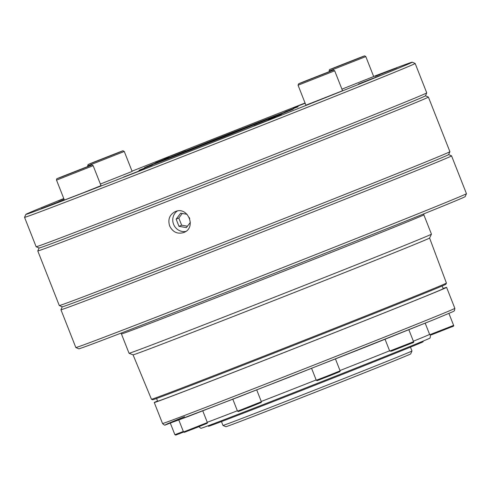<?xml version="1.0" encoding="UTF-8"?>
<svg xmlns="http://www.w3.org/2000/svg" width="491" height="491" viewBox="0 0 491 491"><rect width="100%" height="100%" fill="white"/><g stroke="black" fill="none" stroke-linecap="round" stroke-linejoin="round"><path stroke-width="0.74" d="M305.071 103.018A207.656 1.448 -21.5 0 0 132.036 171.181M63.781 198.53A207.656 1.448 -21.5 0 0 25.827 214.401A207.656 1.448 -21.5 0 0 219.563 139.653A207.656 1.448 -21.5 0 0 412.225 62.191A207.656 1.448 -21.5 0 0 373.645 76.467M154.542 163.405L228.757 133.877L290.782 109.886C295.189 108.278 292.691 109.303 292.734 109.352L224.313 136.823L147.275 166.725C143.795 167.836 141.586 168.763 154.542 163.405M168.978 157.464L155.641 162.687L168.978 157.464M152.333 165.056L139.002 170.279L152.333 165.056M281.472 114.323L268.135 119.552L281.472 114.323M298.111 106.731L284.774 111.954L298.111 106.731M254.037 125.806L275.604 117.361L254.037 125.806M358.381 84.059L379.948 75.608L358.381 84.059M375.228 76.369L396.796 67.924L375.228 76.369M305.169 103.263L293.17 107.897L305.107 103.104M163.982 158.599L185.549 150.148L163.982 158.599M63.885 198.8L58.11 200.997L63.83 198.665M64.223 199.659L41.262 208.687L64.217 199.634M123.315 177.165L144.888 168.714L123.315 177.165M124.278 151.48L87.65 165.909L88.092 164.546L123.02 150.78L124.278 151.48L132.134 171.433L100.379 184.039M365.813 56.594L329.191 71.023C329.123 69.882 329.565 69.292 330.511 69.249L364.003 56.066L364.715 55.876L365.813 56.594L373.676 76.541L341.92 89.153M334.69 70.802L342.552 90.749L305.924 105.178L298.068 85.225L298.638 83.789L329.639 71.49C335.396 69.274 334.353 69.747 326.509 72.92L302.296 82.433C296.533 84.655 297.577 84.182 305.42 81.009L329.633 71.496C335.893 69.427 332.186 69.759 334.69 70.802L298.068 85.225M93.149 165.688L101.011 185.641L82.746 192.981L64.382 200.064L56.526 180.117C56.459 178.976 56.901 178.386 57.846 178.343L91.338 165.16L92.05 164.976L93.149 165.688L56.526 180.117M25.827 214.401L24.55 217.329A209.915 1.467 -21.5 0 0 24.55 217.335A209.915 1.467 -21.5 0 0 169.825 161.631A209.915 1.467 -21.5 0 0 389.265 74.46A209.915 1.467 -21.5 0 0 415.165 63.474A209.915 1.467 -21.5 0 0 415.153 63.462L412.225 62.191M24.55 217.335L36.131 246.74A209.915 1.467 -21.5 0 0 36.138 246.746A209.915 1.467 -21.5 0 0 182.069 190.778A209.915 1.467 -21.5 0 0 400.846 103.859A209.915 1.467 -21.5 0 0 426.74 92.885A209.915 1.467 -21.5 0 0 426.747 92.873L415.165 63.474M36.138 246.746L39.065 248.016A207.656 1.448 -21.5 0 0 183.425 192.65A207.656 1.448 -21.5 0 0 399.852 106.67A207.656 1.448 -21.5 0 0 425.47 95.813L426.74 92.885M109.321 156.083L95.708 161.533L109.37 156.206M337.906 66.346L356.276 59.172L337.906 66.346M312.19 78.523L325.809 73.079L312.19 78.523M65.242 175.44L83.611 168.266L65.242 175.44M402.503 108.063A209.915 1.467 -21.5 0 0 428.398 97.071A209.915 1.467 -21.5 0 0 428.391 97.065L449.903 151.67A209.915 1.467 -21.5 0 1 449.903 151.682A209.915 1.467 -21.5 0 1 424.009 162.662A209.915 1.467 -21.5 0 1 205.226 249.575A209.915 1.467 -21.5 0 1 59.301 305.543A209.915 1.467 -21.5 0 1 59.294 305.537L37.782 250.938A209.915 1.467 -21.5 0 0 37.782 250.938A209.915 1.467 -21.5 0 0 183.063 195.234A209.915 1.467 -21.5 0 0 402.503 108.063M152.732 164.491L185.758 151.879L154.923 163.399L221.895 136.639L275.267 115.858L283.589 112.734L285.339 112.255L282.399 113.519L185.745 151.885L285.375 112.243M169.647 225.934C167.707 219.452 169.542 214.696 175.158 211.664C187.703 205.668 196.946 227.775 183.861 232.489C177.533 234.379 172.795 232.188 169.647 225.934M59.301 305.543L62.228 306.82A207.656 1.448 -21.5 0 0 206.588 251.447A207.656 1.448 -21.5 0 0 423.015 165.467A207.656 1.448 -21.5 0 0 448.633 154.61L449.903 151.682M177.257 211.038A11.287 10.685 -112.7 0 0 173.575 224.289A11.287 10.685 -112.7 0 0 185.776 231.433M75.847 347.548L78.775 348.819A207.656 1.448 -21.5 0 0 272.505 274.052A207.656 1.448 -21.5 0 0 465.173 196.609L466.45 193.681A209.915 1.467 158.5 0 1 466.45 193.681A209.915 1.467 158.5 0 1 440.55 204.661A209.915 1.467 158.5 0 1 173.955 310.251A209.915 1.467 158.5 0 1 75.847 347.548A209.915 1.467 158.5 0 1 75.835 347.536L60.945 309.741A209.915 1.467 -21.5 0 0 60.945 309.741A209.915 1.467 -21.5 0 0 206.226 254.031A209.915 1.467 -21.5 0 0 425.66 166.86A209.915 1.467 -21.5 0 0 451.56 155.874A209.915 1.467 -21.5 0 0 451.554 155.862L466.45 193.675M190.361 222.368L186.371 227.621L178.963 226.32L176.14 219.146L180.682 213.174L187.071 214.297M189.287 217.531L189.778 218.777M176.14 219.146L178.816 218.029L181.645 225.197L178.963 226.32M411.397 242.652A162.515 1.135 -21.5 0 0 431.448 234.152A162.515 1.135 -21.5 0 0 431.448 234.146L423.837 214.825A162.515 1.135 158.5 0 1 403.786 223.331A162.515 1.135 158.5 0 1 233.9 290.819A162.515 1.135 158.5 0 1 121.43 333.948L129.041 353.268A162.515 1.135 -21.5 0 0 129.047 353.275A162.515 1.135 -21.5 0 0 242.057 309.925A162.515 1.135 -21.5 0 0 411.397 242.652M181.645 225.197L187.433 226.216M182.29 213.456L178.816 218.029M151.461 399.269A158.513 1.105 -21.5 0 0 225.547 371.104A158.513 1.105 -21.5 0 0 446.423 283.08L445.883 284.264A157.58 1.099 -21.5 0 1 226.314 371.767A157.58 1.099 -21.5 0 1 152.664 399.766L151.461 399.269A158.513 1.105 -21.5 0 1 151.455 399.263L133.055 354.846A159.354 1.111 -21.5 0 0 207.54 326.533A159.354 1.111 -21.5 0 0 429.582 238.043L431.448 234.152M177.134 154.616A51.911 0.362 158.5 0 1 231.568 132.993A51.911 0.362 158.5 0 1 267.331 119.282A51.911 0.362 158.5 0 1 219.164 138.64A51.911 0.362 158.5 0 1 170.727 157.335A51.911 0.362 158.5 0 1 177.134 154.616M446.423 283.08A158.513 1.105 -21.5 0 0 446.423 283.074L429.582 238.037M156.555 398.489L157.623 401.196A153.487 1.074 -21.5 0 0 263.845 360.468A153.487 1.074 -21.5 0 0 424.298 296.73A153.487 1.074 -21.5 0 0 443.232 288.696L442.164 285.983M157.537 400.981A157.095 1.099 -21.5 0 0 154.26 402.522A157.095 1.099 -21.5 0 0 262.986 360.836A157.095 1.099 -21.5 0 0 427.213 295.594A157.095 1.099 -21.5 0 0 446.589 287.37A157.095 1.099 -21.5 0 0 443.146 288.475M184.567 416.687C168.91 423.082 162.902 425.685 166.541 424.506L237.84 397.293L366.482 346.677L434.486 319.402M413.379 341.22A125.273 0.872 -21.5 0 0 415.257 340.453A125.273 0.872 -21.5 0 0 429.631 334.451M207.27 422.285A125.273 0.872 -21.5 0 0 237.368 410.758M261.273 401.478A125.273 0.872 -21.5 0 0 316.161 379.96M340.011 370.539A125.273 0.872 -21.5 0 0 389.596 350.807M198.855 426.71L200.868 428.318A123.186 0.859 -21.5 0 0 315.799 383.968A123.186 0.859 -21.5 0 0 430.098 338.023L430.527 335.15M208.233 425.74L208.454 426.298A115.391 0.804 -21.5 0 0 288.309 395.678A115.391 0.804 -21.5 0 0 408.935 347.757A115.391 0.804 -21.5 0 0 423.174 341.718L422.954 341.159M221.453 421.585L222.963 425.433A101.569 0.712 -21.5 0 0 222.969 425.433A101.569 0.712 -21.5 0 0 293.581 398.354A101.569 0.712 -21.5 0 0 399.441 356.3A101.569 0.712 -21.5 0 0 411.974 350.985A101.569 0.712 -21.5 0 0 411.974 350.979L410.458 347.137M222.969 425.433L225.897 426.71A99.311 0.694 -21.5 0 0 318.549 390.953A99.311 0.694 -21.5 0 0 410.697 353.913L411.974 350.985M91.885 163.11C86.121 165.338 87.159 164.859 95.002 161.686L119.215 152.179C124.978 149.951 123.941 150.43 116.097 153.603L91.885 163.11M357.632 58.711L333.42 68.224C328.442 70.09 329.479 69.618 336.544 66.801L360.756 57.287C365.734 55.422 364.696 55.9 357.632 58.711M84.974 167.805L60.761 177.319C55.778 179.184 56.821 178.712 63.879 175.895L88.092 166.381C93.075 164.516 92.032 164.994 84.974 167.805M183.499 152.799C163.951 160.434 131.643 172.814 157.095 162.411L254.559 123.812C274.107 116.177 306.415 103.797 280.962 114.194L183.499 152.799M280.938 114.121L233.133 132.269L165.829 159.016L249.545 125.856C288.499 110.702 283.282 113.126 272.223 117.601L188.513 150.755C149.559 165.909 154.775 163.485 165.841 159.01L157.261 162.84M435.48 316.597A157.095 1.099 -21.5 0 0 454.862 308.373L454.433 310.729L453.083 311.607L434.517 319.395L288.168 377.61L188.507 416.343L165.387 424.862C165.172 425.562 164.221 425.114 162.533 423.524A157.095 1.099 -21.5 0 0 271.259 381.832A157.095 1.099 -21.5 0 0 435.48 316.597M311.607 368.391L316.278 380.255L328.24 375.64L340.134 370.858L335.457 358.976M232.832 399.238L237.521 411.145L241.038 409.832L261.378 401.748L256.719 389.928M178.816 420.02L183.511 431.939L187.028 430.619L207.368 422.542L202.771 410.875M170.34 423.168L174.882 434.695L183.321 431.46M425.194 323.176L429.748 334.733L452.021 326.012L453.604 325.337L448.915 313.436M385.061 339.287L389.701 351.071L411.98 342.344L413.557 341.675L408.868 329.762M322.759 378.352L334.101 373.884M243.462 409.457L255.879 404.566M189.992 430.036L201.335 425.568M293.145 109.155L189.532 150.473L144.943 167.535M87.65 165.909L87.871 166.467M329.191 71.023L329.412 71.582M291.206 110.015L216.678 138.658L159.004 161.637L146.95 166.842M39.053 248.01L37.789 250.926M425.476 95.794L428.391 97.065M62.216 306.814L60.952 309.729M448.639 154.597L451.554 155.862M423.837 214.825L423.733 213.892M120.866 333.193L121.43 333.948M133.061 354.846L129.047 353.275M154.26 402.522L162.533 423.524M446.589 287.37L454.862 308.373M316.278 380.255L317.143 380.654L329.725 375.781L339.956 371.613L340.134 370.858M237.521 411.145L238.38 411.538L250.962 406.671L261.2 402.503L261.378 401.748M183.511 431.939L184.37 432.332L196.952 427.465L207.19 423.297L207.368 422.542M174.882 434.695L175.741 435.087L183.585 432.08M453.604 325.337C454.083 325.883 453.463 326.386 451.732 326.853L431.411 334.844L429.748 334.733M413.557 341.675C414.042 342.215 413.416 342.718 411.685 343.184L391.37 351.175L389.701 351.071"/></g></svg>
